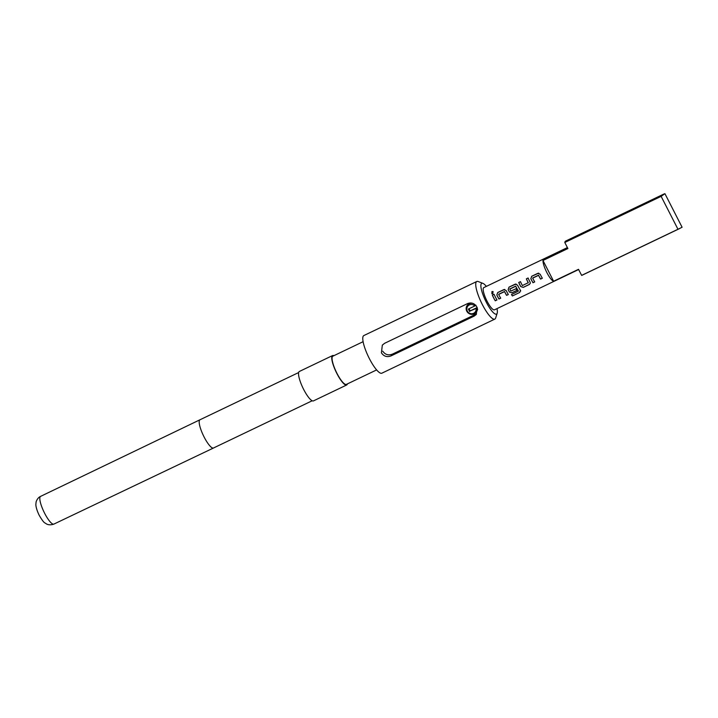 <?xml version="1.0" encoding="UTF-8"?>
<svg xmlns="http://www.w3.org/2000/svg" width="718" height="718" viewBox="0 0 718 718"><rect width="100%" height="100%" fill="white"/><g stroke="black" fill="none" stroke-linecap="round" stroke-linejoin="round"><path stroke-width="1.08" d="M493.122 291.643L492.045 291.589L491.884 293.752M492.799 293.716L493.06 291.598L491.965 291.535L491.848 293.734L492.799 293.716M475.944 305.231L474.804 305.976A4.739 4.577 -140.4 0 0 467.337 311.118A4.739 4.577 -140.4 0 0 476.088 308.498L477.228 307.753M477.246 307.834A5.69 5.493 39.6 0 1 467.427 312.186A5.69 5.493 39.6 0 1 472.83 303.373M477.667 309.386L476.151 312.42M467.373 305.177L469.689 303.158M469.078 308.713A12.807 3.06 64.4 0 0 469.545 309.655A12.807 3.06 64.4 0 0 470.209 310.894L477.147 307.573M546.865 272.58A12.332 2.953 64.4 0 0 553.605 281.241L578.52 269.313L581.625 275.38L677.971 229.266L661.134 196.364L564.797 242.487L567.893 248.545L542.979 260.472A12.332 2.953 64.4 0 0 546.865 272.58M530.835 278.728A12.332 2.953 -115.6 0 0 531.446 279.966A12.332 2.953 -115.6 0 0 532.98 282.739L534.722 281.905A12.332 2.953 -115.6 0 1 533.187 279.131A12.332 2.953 -115.6 0 1 532.693 278.135L538.563 275.326A12.332 2.953 -115.6 0 0 539.065 276.322A12.332 2.953 -115.6 0 0 540.591 279.096L542.341 278.252A12.332 2.953 -115.6 0 1 540.807 275.488A12.332 2.953 -115.6 0 1 540.196 274.249L537.8 273.343L531.697 276.268L530.871 278.71A12.143 2.908 -115.6 0 0 532.989 282.659L534.686 281.842M518.728 282.47A12.332 2.953 -115.6 0 0 520.11 285.396A12.332 2.953 -115.6 0 0 520.756 286.617L523.269 287.388L529.372 284.463L530.315 283.26L530.117 282.138A12.332 2.953 -115.6 0 1 529.471 280.909A12.332 2.953 -115.6 0 1 528.089 277.992L526.402 278.835A12.143 2.908 -115.6 0 0 528.277 282.695L522.381 285.558A12.332 2.953 -115.6 0 1 521.851 284.561A12.332 2.953 -115.6 0 1 520.469 281.635L518.782 282.479A12.143 2.908 -115.6 0 0 520.783 286.563L523.278 287.308L529.381 284.382L530.324 283.206M520.469 290.386A12.332 2.953 -115.6 0 1 518.136 286.338A12.332 2.953 -115.6 0 1 517.516 285.1L515.12 284.202L509.017 287.119L508.156 289.587A12.332 2.953 -115.6 0 0 508.775 290.817A12.332 2.953 -115.6 0 0 509.421 292.046L511.934 292.809L516.933 290.422A12.332 2.953 -115.6 0 1 515.982 288.762L510.848 291.077A12.332 2.953 -115.6 0 1 510.327 290.072A12.332 2.953 -115.6 0 1 509.825 289.085L515.703 286.267A12.332 2.953 -115.6 0 0 516.197 287.263A12.332 2.953 -115.6 0 0 518.405 291.113L511.449 294.577A12.332 2.953 -115.6 0 0 512.401 295.96L519.724 292.459L520.469 290.386L520.694 291.014M496.82 295.008A12.332 2.953 -115.6 0 0 497.43 296.247A12.332 2.953 -115.6 0 0 498.965 299.02L500.715 298.185A12.332 2.953 -115.6 0 1 499.181 295.412A12.332 2.953 -115.6 0 1 498.678 294.416L504.557 291.607A12.332 2.953 -115.6 0 0 505.05 292.603A12.332 2.953 -115.6 0 0 506.585 295.367L508.326 294.533A12.332 2.953 -115.6 0 1 506.791 291.768A12.332 2.953 -115.6 0 1 506.181 290.53L503.785 289.623L497.682 292.549L496.865 294.99A12.143 2.908 -115.6 0 0 498.974 298.939L500.679 298.123M492.333 295.107A12.332 2.953 -115.6 0 0 493.715 298.024A12.332 2.953 -115.6 0 0 495.249 300.797L496.991 299.962A12.332 2.953 -115.6 0 1 495.456 297.189A12.332 2.953 -115.6 0 1 494.074 294.272L492.386 295.116A12.143 2.908 -115.6 0 0 495.258 300.716L496.955 299.9M567.399 247.584L483.806 287.595A12.332 2.953 64.4 0 0 487.073 301.21A12.332 2.953 64.4 0 0 494.451 309.835L578.636 269.537M504.646 289.453L497.736 292.558L496.865 294.99M515.982 284.032L509.017 287.119M528.197 282.919L528.251 282.748A12.332 2.953 -115.6 0 1 527.721 281.743A12.332 2.953 -115.6 0 1 526.348 278.826M538.662 273.172L531.742 276.277L530.871 278.71M486.355 286.374A17.07 4.084 64.4 0 0 482.891 283.359A17.07 4.084 64.4 0 0 486.274 302.17A17.07 4.084 64.4 0 0 497.179 313.201A17.07 4.084 64.4 0 0 497 308.614M497.179 313.201L495.644 318.011A20.867 4.99 -115.6 0 1 494.81 319.124A20.867 4.99 -115.6 0 1 482.325 304.522A20.867 4.99 -115.6 0 1 476.797 281.483A20.867 4.99 -115.6 0 1 478.188 281.537L482.891 283.359M333.87 355.688A16.308 3.904 64.4 0 0 332.587 355.563L299.361 371.466A16.308 3.904 64.4 0 0 303.687 389.479A16.308 3.904 64.4 0 0 313.452 400.895L346.668 384.992A16.308 3.904 64.4 0 0 347.377 383.915M332.587 355.563A16.308 3.904 64.4 0 0 336.904 373.575A16.308 3.904 64.4 0 0 346.668 384.992M363.111 341.687L332.874 356.164A15.652 3.743 64.4 0 0 337.011 373.441A15.652 3.743 64.4 0 0 346.381 384.39L376.627 369.914M476.797 281.483L363.838 335.557A20.867 4.99 64.4 0 0 369.366 358.596A20.867 4.99 64.4 0 0 381.859 373.189L494.81 319.124M476.923 307.107L476.348 314.412L474.122 316.135L391.068 355.886C387.02 357.411 383.798 356.388 381.411 352.825L382.326 345.107L384.624 343.294L467.678 303.543C471.591 302.188 474.67 303.382 476.923 307.107M661.134 196.364L664.922 193.672L663.486 194.228L565.658 241.06A18.964 4.541 64.4 0 0 564.797 242.487M664.922 193.672L682.1 227.247L677.971 229.266M581.625 275.38A18.964 4.541 64.4 0 0 582.029 275.272L679.865 228.441M542.979 260.472L553.605 281.241M382.757 351.201C385.198 354.719 388.474 355.679 392.566 354.073L475.621 314.322L474.122 316.135M476.088 308.498L470.209 310.894M469.635 311.585L468.351 309.063L474.804 305.976M494.092 294.299L492.386 295.116M504.754 289.462L503.839 289.632M506.585 295.367L508.29 294.479M506.594 295.286A12.143 2.908 -115.6 0 1 504.592 291.58L504.377 291.544M498.741 294.236L504.422 291.517M519.724 292.459L512.401 295.96M519.706 292.334L520.46 290.287M516.089 284.041L515.174 284.202M509.071 287.128L508.156 289.587M508.2 289.569A12.143 2.908 -115.6 0 0 509.439 291.993L509.421 292.046M509.439 291.993L511.934 292.809M511.943 292.729L516.897 290.359M515.524 286.204L509.888 288.905M515.739 286.249A12.143 2.908 -115.6 0 0 518.396 291.023L518.405 291.113M512.383 295.843A12.143 2.908 -115.6 0 1 511.494 294.551M528.098 278.019L526.402 278.835M520.487 281.662L518.782 282.479M538.769 273.181L537.854 273.352M540.591 279.096L542.305 278.198M540.6 279.006A12.143 2.908 -115.6 0 1 538.608 275.299L538.563 275.326M532.756 277.965L538.428 275.236M44.669 513.343A15.374 3.68 64.4 0 0 53.868 524.104C48.636 525.917 45.952 523.566 46.419 523.889L44.974 522.964C43.897 522.596 41.967 520.029 39.185 515.264C35.819 508.299 35.765 504.709 35.9 504.009L36.088 502.286C35.81 502.6 37.076 497.897 40.594 496.371A15.374 3.68 64.4 0 0 44.669 513.343M40.594 496.371L199.981 419.77A15.652 3.743 64.4 0 0 204.127 437.047A15.652 3.743 64.4 0 0 213.497 448.005A15.652 3.743 64.4 0 0 213.497 447.996L312.168 400.77M392.566 354.073L391.068 355.886M53.868 524.104L213.497 448.005M199.981 419.77L298.652 372.543"/></g></svg>
